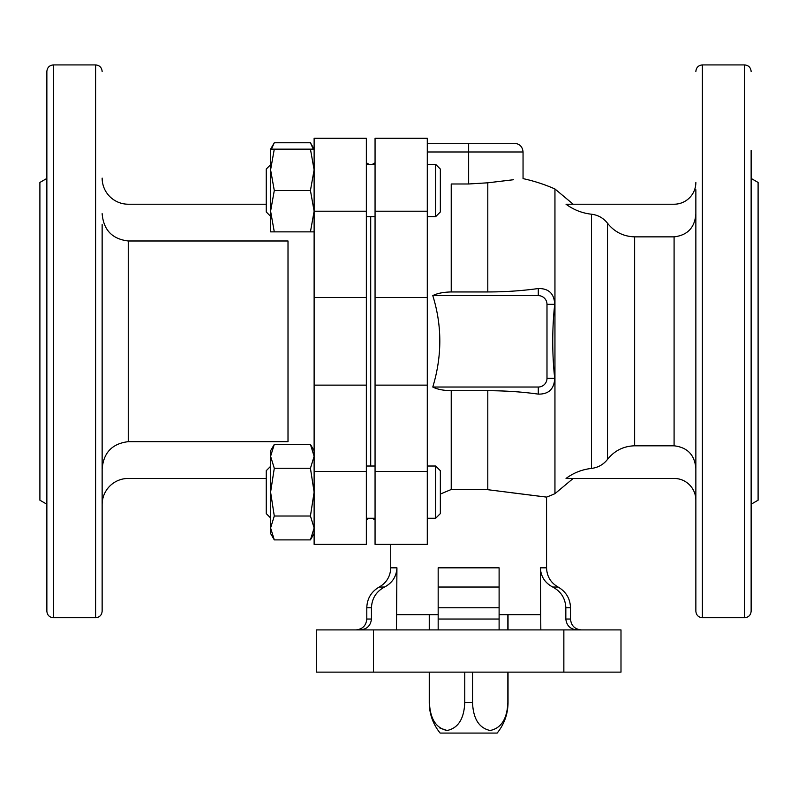 <?xml version="1.0" encoding="UTF-8"?>
<svg xmlns="http://www.w3.org/2000/svg" width="798" height="798" viewBox="0 0 798 798"><rect width="100%" height="100%" fill="white"/><g stroke="black" fill="none" stroke-linecap="round" stroke-linejoin="round"><path stroke-width="1.2" d="M511.239 492.695L546.56 497.104L487.797 489.703L487.797 390.711L451.229 390.711C443.359 390.541 437.214 389.314 432.785 387.03C442.152 356.108 442.152 325.634 432.785 295.619C437.194 293.345 443.339 292.118 451.229 291.948L451.229 183.979L468.645 183.979L487.797 182.812L513.543 179.73M487.797 489.703L451.229 489.493L440.346 494.062M314.123 385.135L314.123 138.283L366.352 138.283L366.352 544.376L314.123 544.376L314.123 385.135L366.352 385.135M370.711 466.022L370.711 216.627M375.06 471.448L375.06 544.376L427.289 544.376L427.289 385.135L375.06 385.135L375.06 471.448L427.289 471.448M427.289 385.135L427.289 297.524L375.06 297.524L375.06 385.135M375.06 297.524L375.06 138.283L427.289 138.283L427.289 211.201L375.06 211.201M427.289 297.524L427.289 211.201M751.137 504.226L758.1 500.196L758.1 182.453L751.137 178.433M751.137 492.915L751.137 228.916M751.137 71.461C750.748 67.491 748.574 65.316 744.604 64.927L744.604 617.722C748.574 617.343 750.748 615.158 751.137 611.198L751.137 150.573M744.604 617.722L702.39 617.722C698.42 617.343 696.245 615.158 695.856 611.198L695.856 189.744M695.856 224.567L695.856 258.622M695.856 492.915L695.856 527.727M563.857 672.135L620.994 672.135L620.994 629.911L563.857 629.911L563.857 672.135L316.297 672.135L316.297 629.911L563.857 629.911M695.856 500.196A21.765 21.765 0 0 0 674.091 478.441L566.031 478.441C573.632 472.805 582.131 469.463 591.518 468.426L591.518 214.223C582.131 213.166 573.632 209.824 566.031 204.218L674.091 204.218A21.765 21.765 0 0 0 695.856 182.453M591.518 468.426C598.071 467.578 603.398 464.576 607.507 459.419C614.45 450.68 623.497 446.142 634.639 445.803L674.091 445.803C687.497 447.399 694.749 454.98 695.856 468.536M695.856 214.123C694.709 227.699 687.457 235.28 674.091 236.856L634.639 236.856C623.477 236.497 614.43 231.959 607.507 223.231C603.418 218.044 598.091 215.041 591.518 214.223M427.289 143.281L514.351 143.281L468.645 143.281L468.645 183.979M432.785 387.03L538.291 387.03A8.708 8.708 0 0 0 546.989 378.322L546.989 304.327A8.708 8.708 0 0 0 538.291 295.619L432.785 295.619M396.935 567.827L390.731 567.827C390.421 576.346 386.591 582.74 379.22 587.029C371.269 591.647 367.12 598.56 366.791 607.757L366.791 619.029L371.449 619.029L371.449 607.757C371.918 598.35 376.297 591.448 384.566 587.029C392.327 582.929 396.446 576.525 396.935 567.827L396.466 629.911M371.449 619.029C370.671 625.722 366.89 629.343 360.107 629.911M552.715 587.029C561.024 591.478 565.393 598.39 565.832 607.757L570.5 607.757C570.171 598.56 566.021 591.647 558.071 587.029L552.715 587.029C544.954 582.919 540.835 576.525 540.356 567.827L540.825 629.911M577.183 629.911C570.41 629.353 566.62 625.732 565.832 619.029L565.832 607.757M438.172 614.679L438.172 629.911L438.172 607.757L438.172 614.679L396.935 614.679M438.172 619.029L499.109 619.029L499.109 629.911L499.109 567.827L499.109 587.029L438.172 587.029L438.172 607.757L499.109 607.757M487.797 390.711A132.518 45.326 0 0 1 538.291 394.122C548.725 394.292 554.201 389.025 554.71 378.322A121.845 41.676 -90 0 1 554.71 304.327C554.241 293.664 548.765 288.397 538.291 288.527A132.518 45.326 180 0 1 487.797 291.948L451.229 291.948M487.797 182.812C533.902 177.306 533.902 177.306 487.797 182.812L487.797 291.948M540.356 567.827L546.56 567.827L546.56 497.104A166.493 166.493 0 0 0 554.949 493.673L554.949 188.976L573.183 204.218M438.172 587.029L438.172 567.827L438.172 587.029M540.356 614.679L499.109 614.679M546.56 497.104L545.483 496.974M542.301 496.575L530.012 495.059M46.863 504.226L39.9 500.196L39.9 182.453L46.863 178.433M46.863 611.198L46.863 71.461C47.252 67.491 49.426 65.316 53.396 64.927L53.396 617.722C49.426 617.343 47.252 615.158 46.863 611.198M53.396 64.927L95.61 64.927L95.61 617.722C99.58 617.333 101.755 615.158 102.144 611.198L102.144 258.622M266.243 478.441L128.259 478.441A26.115 26.115 0 0 0 102.144 504.555M102.144 468.985C103.461 452.715 112.169 443.608 128.259 441.663L288.008 441.663L288.008 240.986L128.259 240.986C112.189 239.061 103.481 229.954 102.144 213.665M102.144 458.092L102.144 224.567M102.144 178.104A26.115 26.115 0 0 0 128.259 204.218L266.243 204.218M435.678 466.022L435.678 518.261L440.346 513.583L440.346 470.7L435.678 466.022L427.289 466.022M435.678 164.398L435.678 216.627L440.346 211.959L440.346 169.066L435.678 164.398L427.289 164.398M270.592 456.326L270.592 533.493L274.293 539.887L270.592 527.947L274.293 516.017L270.592 492.137L274.293 468.266L270.592 456.326L270.592 450.79L274.293 444.396L270.592 456.326L274.293 444.396L310.432 444.396L314.123 456.326L310.432 468.266L314.123 492.137L310.432 516.017L314.123 527.947L310.432 539.887L314.123 527.947M274.293 468.266L310.432 468.266M274.293 516.017L310.432 516.017M274.293 539.887L310.432 539.887L314.123 533.493M270.592 517.942L266.243 513.583L266.243 470.7L270.592 466.341M271.45 149.156L274.293 142.762L310.432 142.762L313.275 149.156M310.432 142.762L314.123 149.156L310.432 149.156L314.123 169.834L310.432 190.513L314.123 211.191L310.432 231.859L314.123 231.859M270.592 149.156L270.592 231.859L274.293 231.859L270.592 211.191L274.293 190.513L270.592 169.834L274.293 149.156L270.592 149.156L274.293 142.762L271.44 149.156M274.293 231.859L310.432 231.859M274.293 190.513L310.432 190.513M274.293 149.156L310.432 149.156M270.592 216.308L266.243 211.959L266.243 169.066L270.592 164.717M447.119 730.509L439.907 728.035M507.847 702.599L508.037 702.599C507.917 714.01 504.296 724.175 497.154 733.073L440.137 733.073C432.995 724.175 429.364 714.01 429.254 702.599L429.444 702.599C430.102 718.779 435.977 728.075 447.05 730.509C458.172 728.155 464.077 718.858 464.755 702.599L472.536 702.599C473.194 718.779 479.059 728.075 490.142 730.509C501.264 728.155 507.169 718.858 507.847 702.599L507.847 672.135M507.847 629.911L507.847 614.679M472.536 702.599L472.536 672.135M464.755 702.599L464.755 672.135M429.444 702.599L429.444 672.135M429.444 629.911L429.444 614.679M451.229 489.493L451.229 390.711M702.39 617.722L702.39 64.927C698.42 65.316 696.245 67.491 695.856 71.461M674.091 445.803L674.091 236.856M634.639 445.803L634.639 236.856M607.507 459.419L607.507 223.231M373.424 629.911L373.424 672.135M514.351 143.281C519.638 143.79 522.54 146.692 523.049 151.979L427.289 151.979M379.22 587.029L384.566 587.029M366.791 607.757L371.449 607.757M565.832 619.029L570.5 619.029L570.5 607.757M538.291 394.122L538.291 387.03M554.71 378.322L546.989 378.322M554.71 304.327L546.989 304.327M538.291 288.527L538.291 295.619M438.172 567.827L499.109 567.827M314.123 471.448L366.352 471.448M314.123 297.524L366.352 297.524M314.123 211.201L366.352 211.201M128.259 441.663L128.259 240.986M375.06 164.398L366.352 164.398M375.06 216.627L366.352 216.627M375.06 466.022L366.352 466.022M375.06 518.261L366.352 518.261M372.277 518.261L375.06 519.867M372.277 164.398L375.06 162.792M369.135 164.398L366.352 162.792M369.135 518.261L366.352 519.867M744.604 64.927L702.39 64.927M366.791 619.029C366.142 625.642 362.521 629.263 355.908 629.911M570.5 619.029C571.139 625.642 574.769 629.263 581.383 629.911M523.049 151.979L523.049 178.612A166.493 166.493 0 0 1 554.949 188.976M554.949 493.673L573.183 478.441M546.56 567.827C546.859 576.346 550.7 582.74 558.071 587.029M390.731 567.827L390.731 544.376M95.61 617.722L53.396 617.722M95.61 64.927C99.58 65.316 101.755 67.491 102.144 71.461M435.678 518.261L427.289 518.261M435.678 216.627L427.289 216.627M314.123 450.79L310.432 444.396M429.254 702.599L429.254 672.135M429.254 629.911L429.254 614.679M508.037 702.599L508.037 672.135M508.037 629.911L508.037 614.679"/></g></svg>
